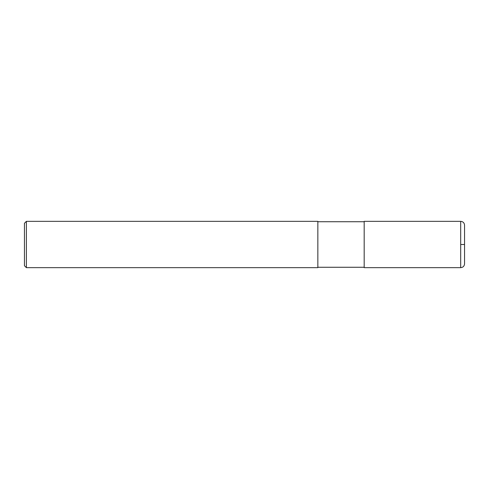 <?xml version="1.0" encoding="UTF-8"?>
<svg xmlns="http://www.w3.org/2000/svg" width="489" height="489" viewBox="0 0 489 489"><rect width="100%" height="100%" fill="white"/><g stroke="black" fill="none" stroke-linecap="round" stroke-linejoin="round"><path stroke-width="0.73" d="M460.687 221.34C463.034 221.566 464.324 222.85 464.55 225.197L464.55 263.803C464.324 266.15 463.034 267.434 460.687 267.66L364.177 267.66L364.177 221.34L460.687 221.34L460.687 267.66M317.85 244.5L317.85 267.66L26.382 267.66L26.382 221.34L317.85 221.34L317.85 244.5M26.382 221.34L24.45 223.265L24.45 265.735L26.382 267.66M460.687 244.5L464.55 244.5M317.85 267.275L364.177 267.275M317.85 221.725L364.177 221.725"/></g></svg>
